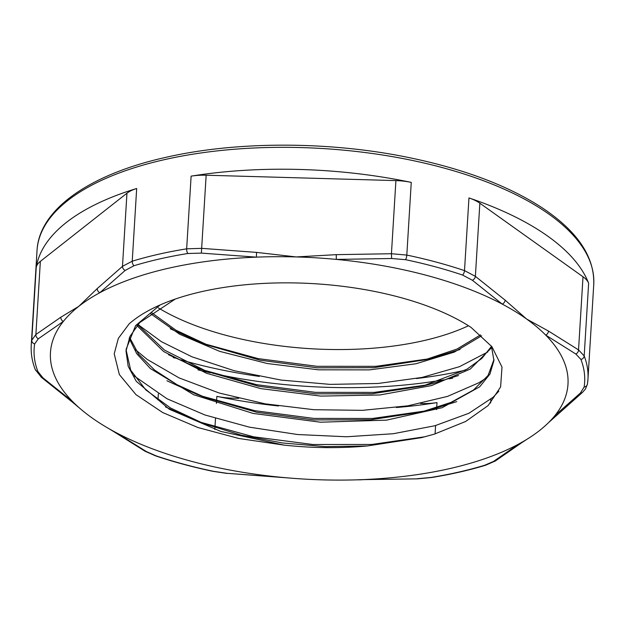 <?xml version="1.0" encoding="UTF-8"?>
<svg xmlns="http://www.w3.org/2000/svg" width="625" height="625" viewBox="0 0 625 625"><rect width="100%" height="100%" fill="white"/><g stroke="black" fill="none" stroke-linecap="round" stroke-linejoin="round"><path stroke-width="0.94" d="M155.539 455.859A3.852 1.859 -71.4 0 0 155.617 455.891A3.852 1.859 -71.4 0 0 156.227 455.898L146.359 451.562L116.188 432.672A3.852 2.922 123.4 0 1 114.828 432.289M411.258 182.383A278.875 119.172 -176.5 0 0 191.117 176.141A38.492 16.445 3.5 0 1 206.148 175.219L395.906 180.602A38.492 16.445 3.5 0 1 411.258 182.383L406.812 255.078L391.438 253.734L391.641 258.508L405.523 259.68A3.852 1.133 -78.2 0 0 406.812 255.078A278.875 119.172 -176.5 0 1 464.508 270.617A3.852 1.859 108.6 0 1 462.57 275.047L472.383 280.258L502.25 304.117A3.852 2.82 -52.6 0 0 505.141 300.156L475.375 276.352L464.508 270.617L468.953 197.93A38.492 16.445 3.5 0 1 479.852 203.219L583.008 276.766A38.492 16.445 3.5 0 1 588.633 283.25A278.875 119.172 -176.5 0 0 468.953 197.93M238.758 398.328L232.195 398.141A38.492 16.445 3.5 0 1 216.844 396.359A278.875 119.172 -176.5 0 0 278.555 405.977M396.336 407.508A278.875 119.172 -176.5 0 0 436.992 402.602A38.492 16.445 3.5 0 1 421.961 403.523L420.508 403.484M136.68 188.5A278.875 119.172 -176.5 0 0 36.211 267.578A38.492 16.445 3.5 0 1 40.352 261.367L126.953 193.211A38.492 16.445 3.5 0 1 136.68 188.5L132.234 261.195L122.484 266.344A3.852 3.016 47.5 0 0 125.195 270.414L134 265.727A3.852 2.289 -106.9 0 1 132.234 261.195A278.875 119.172 -176.5 0 1 158.422 254.281A278.875 119.172 -176.5 0 1 186.664 248.828A3.852 1.617 80.9 0 0 187.828 253.5L201.367 253.109L256.383 257.141L256.547 252.391L201.68 248.352L186.664 248.828L191.117 176.141M41.305 377.258A3.852 2.75 -50.2 0 0 41.383 377.328A3.852 2.75 -50.2 0 0 41.391 377.336L71.273 401.242A3.852 2.82 -52.6 0 0 72.727 401.688L42.922 377.82L37.883 371.523A3.852 3.414 158.9 0 1 35.227 369.492A3.852 3.414 158.9 0 1 35.227 369.484C32.086 361.344 30.766 353.195 31.25 345.039L37.031 250.461A278.875 119.172 3.5 0 1 164.211 159.703A278.875 119.172 3.5 0 1 451.688 170.219A278.875 119.172 3.5 0 1 593.75 284.516C594.695 256.828 577.445 231.219 541.992 207.695C507.094 185.07 461.578 168.133 405.438 156.867C326.531 141.07 235.5 141.273 165.445 157.438C89.156 174.492 39.117 209.633 37.031 250.461M36.211 267.578L31.766 340.273A3.852 3.477 8.9 0 0 34.656 343.922L38.359 338.758L63.352 321.422A3.852 3.188 -126.1 0 1 60.836 317.219L35.883 334.5L31.766 340.273A278.875 119.172 -176.5 0 0 31.25 345.039M126.953 193.211L122.484 266.344L97.219 288.586A3.852 3.086 49.8 0 0 99.836 292.703L125.195 270.414M395.906 180.602L391.438 253.734L336.258 254.656L336.32 259.406L391.641 258.508M575.82 354.008L580.914 359.422A3.852 3.414 -21.1 0 0 584.188 355.945L578.539 349.898A3.852 2.977 120.7 0 1 575.82 354.008L545.711 335.102A259.25 110.781 3.5 0 1 555.094 415.375A3.852 3.086 49.8 0 0 557.07 414.781A3.852 3.086 49.8 0 0 557.094 414.766A3.852 3.086 49.8 0 0 557.117 414.742M583.008 276.766L578.539 349.898L548.469 331.055A3.852 2.922 123.4 0 1 545.711 335.102A259.25 110.781 3.5 0 0 526.594 319.016L505.141 300.156M548.469 331.055L526.594 319.016A259.25 110.781 3.5 0 0 502.25 304.117A259.25 110.781 3.5 0 0 336.32 259.406A259.25 110.781 3.5 0 0 296.195 256.938L256.547 252.391M587.414 384.141A3.852 3.477 -171.1 0 1 587.414 384.148L587.969 379.086A278.875 119.172 -176.5 0 1 587.445 383.852A3.852 3.477 -171.1 0 1 584.141 387.016L580.391 393.062L555.094 415.375A259.25 110.781 3.5 0 1 548.398 422.766A259.25 110.781 3.5 0 1 539.617 430.477A259.25 110.781 3.5 0 1 526.891 439.313A259.25 110.781 3.5 0 1 518.609 444.086L493.547 461.414L484.797 465.211A3.852 2.289 73.1 0 0 485.648 465.219A3.852 2.289 73.1 0 0 485.758 465.188M520.789 443.313A3.852 3.188 -126.1 0 1 520.484 443.578A3.852 3.188 -126.1 0 1 518.609 444.086A259.25 110.781 3.5 0 1 362.062 479.648L417.422 478.844L362.062 479.648A259.25 110.781 3.5 0 1 355.781 479.867A259.25 110.781 3.5 0 1 322.242 479.859A259.25 110.781 3.5 0 1 288.445 477.953A259.25 110.781 3.5 0 1 282.117 477.383L227.102 473.32L213.273 471.266A3.852 1.133 101.8 0 1 212.953 471.344C192.711 467.094 173.602 461.945 155.617 455.891L145.047 451.227A3.852 2.977 120.7 0 0 146.359 451.562M493.547 461.414A3.852 3.242 -123.3 0 0 495.367 460.961A3.852 3.242 -123.3 0 0 495.383 460.953L485.648 465.219C468.93 470.305 450.867 474.406 431.461 477.531L431.461 477.531A3.852 1.617 -99.1 0 1 430.969 477.445L417.375 478.719M282.211 477.5L282.117 477.383A259.25 110.781 3.5 0 1 116.188 432.672A259.25 110.781 3.5 0 1 109.305 428.891A259.25 110.781 3.5 0 1 91.844 417.773A259.25 110.781 3.5 0 1 79.492 408.047A259.25 110.781 3.5 0 1 72.727 401.688A259.25 110.781 3.5 0 1 63.352 321.422A259.25 110.781 3.5 0 1 78.82 306.312A259.25 110.781 3.5 0 1 99.836 292.703A259.25 110.781 3.5 0 1 256.383 257.141A259.25 110.781 3.5 0 1 296.195 256.938L336.258 254.656M468.477 325.75A198.547 84.844 3.5 0 1 158.312 307.875M109.281 428.875L114.82 432.289A3.852 2.922 123.4 0 1 114.719 432.219M129.141 323.867L118.328 338.398L114.219 353.836L119.344 374.547L135.961 394.625L162.656 412.531L198 427.555L239.008 438.508L283.93 445.086A183.898 78.586 -176.5 0 0 367.438 445.945L421.555 437.641L434.422 434.109L465.719 421.438L488.164 405.547L500.609 386.953L501.992 367.078L491.937 346.727L471.047 327.398A198.547 84.844 3.5 0 0 129.141 323.867M150.164 313.367L179.594 334.219L219.664 351.352L267.234 363.516L318.508 369.82L369.43 369.883L415.922 363.766L454.359 352.078L481.617 335.797M137 325.641L163.711 351.57L206.586 373.305L260.922 388.648L320.836 396.102L379.836 394.984L431.508 385.578L470.281 369.055L491.898 347.328M129.133 338.234L136.711 353.672L150.375 368.555L193.68 394.742L253.117 413.422L320.5 422.211L386.531 420.141L442.141 407.703L479.688 386.812L489.906 374.125L493.938 360.547L491.391 346.039M175.25 299.07L139.68 322.625L129.938 336.469L126.023 351.117L128.18 366.281L136.305 381.352L169.367 409.273L220.82 431.422L283.93 445.086M498.797 391.211L493.141 397.234L468.891 413.273L434.938 425.734L393.289 433.727L346.57 436.766L297.609 434.531L249.43 427.164L205 415L167.016 398.758L133.828 375.711M486.18 378.062L478.828 382.781L447.539 396.391L407.961 405.805L362.445 410.344L313.844 409.703L265.117 403.82L219.258 393.039L179.117 377.914L147.094 359.344L135.438 349.688M487.805 351.969L459.438 366.695L422.07 377.422L378.062 383.484L330.062 384.383L281.055 380.07L234.047 370.68L191.898 356.781L161.469 341.711L137.961 324.516M151.383 312.477L175.914 330.18L208.281 345.336L260.016 360.164L317.109 367.812L373.898 367.672L424.773 359.875L456.953 349.07L480.586 334.883M137.758 324.742L164.508 350.102L206.688 371.383L258.43 386.219L315.523 393.859L372.312 393.719L423.195 385.922L466.922 369.234L481.883 358.398L491.516 346.344M129.547 337.289L138.508 354.055L154.602 370.07L177.094 384.727L205.094 397.438L256.836 412.273L313.938 419.914L370.727 419.773L421.609 411.969L450.961 402.398L473.492 390.008L488.07 375.453L493.984 359.477M160.086 304.961L135.586 325.633L126.148 349.211M126.109 349.922L130.695 370.164L145.797 389.891L170.562 408L203.5 423.492L241.141 435.133L282.5 442.969L325.336 446.625L367.281 445.961M170.273 328.75L199.836 342.117L208.281 345.336M204.18 343.734L258.047 358.586L317.039 366.312L375.797 366.344L429.023 358.789M424.773 359.875L433.555 357.711L460.102 349.469M168.492 354.703L198.242 368.172L206.688 371.383M202.586 369.789L256.453 384.641L315.453 392.359L374.219 392.398L427.438 384.836M423.195 385.922L431.977 383.758L458.516 375.523M166.906 380.758L196.648 394.227L205.094 397.438M200.992 395.836L254.867 410.695L313.867 418.414L372.633 418.453L425.859 410.883M421.609 411.969L430.391 409.812L456.75 401.641M165.445 406.883L195.055 420.281L203.5 423.492M199.398 421.891L253.539 436.797L312.82 444.5L371.828 444.453L425.164 436.727M158.352 393.883L157.984 399.883M213.273 471.266A275.766 117.844 3.5 0 1 156.227 455.898M452.547 378.211A278.875 119.172 3.5 0 1 449.211 378.836M443.555 379.852A278.875 119.172 3.5 0 1 212.953 373.352M210.516 372.812A278.875 119.172 3.5 0 1 197.977 369.844M593.75 284.516L587.969 379.086A278.875 119.172 -176.5 0 0 584.188 355.945L588.633 283.25M490.648 402.961L490.875 399.25M436.992 402.602L436.68 407.703M436.656 408.188L436.562 409.609M435.594 425.555L435.078 433.906M214.82 429.484L214.938 427.57M214.969 427.102L215.5 418.422M216.414 403.43L216.531 401.516M216.562 401.055L216.844 396.359M41.391 377.336A3.852 2.75 -50.2 0 0 42.922 377.82M38.359 338.758A3.852 3.242 -123.3 0 1 35.883 334.5L40.352 261.367M37.883 371.523A275.766 117.844 3.5 0 1 34.656 343.922M97.219 288.586L78.82 306.312L60.836 317.219M201.367 253.109L206.148 175.219M134 265.727A275.766 117.844 3.5 0 1 187.828 253.5M472.383 280.258A3.852 2.75 -50.2 0 0 475.375 276.352L479.852 203.219M405.523 259.68A275.766 117.844 3.5 0 1 462.57 275.047M580.391 393.062A3.852 3.016 47.5 0 0 582.453 392.43A3.852 3.016 47.5 0 0 582.469 392.414L585.477 388.953L587.406 384.195M580.914 359.422A275.766 117.844 3.5 0 1 584.141 387.016M484.797 465.211A275.766 117.844 3.5 0 1 430.969 477.445M288.391 477.945L227.102 473.32M173.148 357.523A275.031 117.523 -176.5 0 0 175.125 358.133M180.891 359.852A275.031 117.523 -176.5 0 0 259.266 376.398M416.391 378.539A275.031 117.523 -176.5 0 0 465.242 370.188M41.383 377.328L35.227 369.492M520.484 443.578L495.375 460.961M431.461 477.531L417.422 478.844M227.18 473.445L212.961 471.336M355.781 479.859L362.117 479.773M114.82 432.289L145.039 451.227M526.836 439.344L520.43 443.57M548.5 422.672L582.445 392.43M79.492 408.047L71.312 401.234M126.102 350.078L126.039 351.117"/></g></svg>
